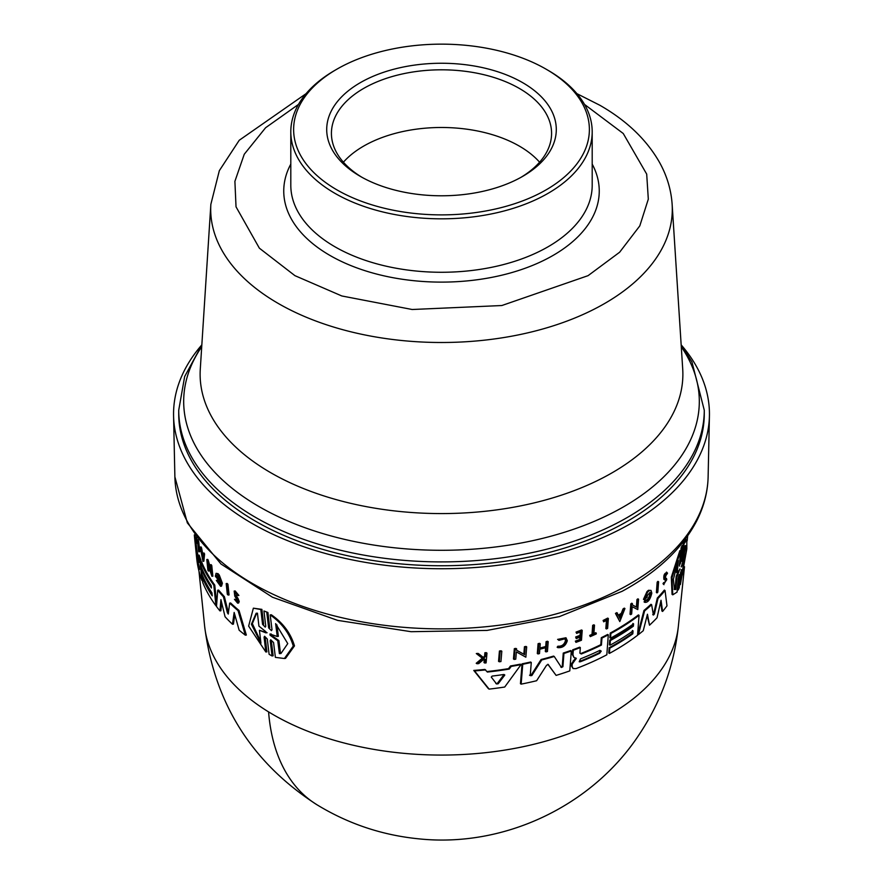 <?xml version="1.0" encoding="UTF-8"?>
<svg xmlns="http://www.w3.org/2000/svg" width="883" height="883" viewBox="0 0 883 883"><rect width="100%" height="100%" fill="white"/><g stroke="black" fill="none" stroke-linecap="round" stroke-linejoin="round"><path stroke-width="1.32" d="M268.587 711.897A238.123 141.677 121.6 0 0 316.854 804.7C348.255 823.861 382.262 835.241 418.884 838.85C503.751 847.768 591.378 806.532 638.586 735.44C660.87 702.305 674.126 665.892 678.365 626.202L678.365 626.213A237.284 136.997 180 0 1 525.749 746.146A237.284 136.997 180 0 1 273.719 714.943A237.284 136.997 180 0 1 268.587 711.897A237.284 136.997 180 0 1 204.635 626.213L198.951 571.014M681.897 548.144L680.616 562.879L679.855 562.405L681.135 547.681L682.173 545.418L682.934 545.882L681.897 548.144L681.135 547.681M683.243 543.233L684.016 543.707L682.747 558.012L681.963 557.526L683.243 543.233L686.014 539.535L686.819 540.032L686.819 548.961L680.363 584.623L681.257 570.087M680.363 584.623L679.579 584.138L680.65 572.305M681.588 569.645L680.561 572.935L679.259 587.659L678.254 589.943L677.482 589.469L678.652 576.158M679.457 574.524L678.31 577.758L677.073 592.085L672.78 594.833L672.051 594.38L671.312 577.217L679.855 550.639L680.605 551.091L679.38 565.418L680.616 562.879M499.292 661.786L498.542 661.323L499.425 651.014A248.222 143.311 0 0 0 501.08 650.782L501.82 651.235L500.948 661.555A248.057 143.212 180 0 1 499.292 661.786L500.164 651.477A249.172 143.863 0 0 0 501.82 651.235M657.051 592.912L656.378 592.504L657.173 582.14A248.278 143.344 0 0 0 657.945 581.356L658.619 581.776L657.824 592.129A248.112 143.245 180 0 1 657.051 592.912L657.846 582.559L657.173 582.14M603.685 621.82L603.111 620.44A248.222 143.311 0 0 0 607.703 618.1L608.354 618.497L607.625 628.376A248.112 143.245 180 0 1 606.489 628.961L607.14 620.065A249.072 143.797 0 0 1 603.685 621.82L603.111 620.44M606.489 628.961L605.837 628.564L606.5 619.667M590.274 636.621L589.678 635.385A247.251 142.748 0 0 0 592.007 634.369L592.67 625.33A248.222 143.311 0 0 0 593.862 624.8L594.513 625.197L593.851 634.237A248.2 143.3 0 0 0 596.301 633.122L596.235 633.95A248.112 143.245 180 0 1 590.274 636.621L590.33 635.782A248.2 143.3 0 0 0 592.659 634.767L593.321 625.727A249.172 143.863 0 0 0 594.513 625.197M593.906 633.519A247.251 142.748 0 0 0 595.65 632.725L596.301 633.122M558.266 639.8L558.95 640.374L558.266 639.8L565.97 637.758L567.294 640.694C565.771 645.694 562.603 648.012 557.813 647.636L557.14 647.217L557.913 646.19C561.731 646.477 564.259 644.645 565.473 640.672L565.032 638.906M557.603 639.391L565.97 637.758M483.189 657.416L484.568 656.235L484.877 652.769A248.222 143.311 0 0 0 486.202 652.625L486.974 653.1L486.103 662.89A248.112 143.245 180 0 1 484.789 663.023L485.12 659.248A248.52 143.488 180 0 1 483.707 659.391L478.718 663.608A248.112 143.245 180 0 1 476.997 663.751L483.067 658.663L477.096 654.038A249.172 143.863 0 0 0 478.862 653.895L483.961 657.901L485.341 656.709L484.568 656.235M484.789 663.023L484.005 662.548L484.348 658.773M476.997 663.751L476.213 663.265L482.284 658.188L476.301 653.552A248.222 143.311 0 0 0 478.067 653.409L478.862 653.895M666.831 572.725C664.413 573.056 663.442 575.275 663.906 579.358L664.601 579.778C664.126 575.694 665.109 573.486 667.526 573.155L666.875 574.281L666.312 573.928M664.336 577.979L666.488 578.409L666.764 579.69L663.696 584.171L664.391 582.968L663.696 582.537L663.012 583.74L663.972 584.678L663.012 583.74M576.025 632.096L576.687 632.504A249.172 143.863 0 0 0 582.217 630.385L581.566 629.976A248.222 143.311 0 0 1 576.025 632.096L576.621 633.376A249.083 143.808 180 0 0 581.003 631.709L580.705 635.716A248.653 143.554 180 0 1 576.323 637.383L576.235 638.597L575.661 636.985A247.704 143.013 0 0 0 580.054 635.307L580.352 631.301M576.235 638.597A248.52 143.476 0 0 0 580.617 636.93L580.396 639.866A248.2 143.3 180 0 1 576.014 641.533L575.948 642.371L575.352 641.135A247.251 142.748 0 0 0 579.734 639.469L579.954 636.522M538.089 643.674L538.785 644.104A249.172 143.863 0 0 0 540.253 643.74L539.557 643.321A248.222 143.311 0 0 1 538.089 643.674L537.317 653.519L538.001 653.95A248.112 143.245 180 0 0 539.48 653.586L539.822 649.193A248.587 143.521 180 0 0 546.345 647.515L546.003 651.897L545.319 651.477L545.661 647.096M539.91 648.012A247.704 143.013 0 0 0 545.705 646.511L546.091 641.632A248.222 143.311 0 0 0 547.515 641.246L548.2 641.665L547.438 651.511A248.112 143.245 0 0 1 546.003 651.897M618.409 615.098A247.902 143.123 0 0 0 621.279 613.376L623.034 608.917A248.278 143.344 0 0 0 624.292 608.133L624.943 608.53L619.811 621.577L615.451 613.409A248.278 143.344 0 0 0 616.775 612.647L618.696 615.705A248.851 143.675 0 0 0 621.93 613.773L623.674 609.314A249.227 143.885 0 0 0 624.943 608.53M630.804 603.884A248.278 143.344 0 0 0 631.764 603.221L632.416 603.619A249.227 143.885 180 0 1 631.455 604.281L630.804 603.884L630.032 614.259L630.683 614.656L631.455 604.281M631.665 604.568L636.4 607.029L636.963 599.513A248.278 143.344 0 0 0 637.901 598.829L638.552 599.226L637.78 609.601L632.195 606.698L631.654 613.994A248.112 143.245 180 0 1 630.683 614.656M515.793 649.733L523.84 654.226L524.436 646.731A248.222 143.311 0 0 0 525.981 646.422L526.687 646.853L525.849 657.195L516.367 651.886L515.771 659.16A248.057 143.212 180 0 1 514.193 659.435L515.043 649.104A249.172 143.863 -0 0 0 516.621 648.828L516.511 650.175L523.84 654.226M514.193 659.435L513.465 658.994L514.325 648.663A248.222 143.311 0 0 0 515.904 648.387L516.621 648.828M645.97 596.301A247.836 143.09 0 0 0 646.621 595.749L647.206 597.195A248.675 143.565 180 0 1 644.126 599.756L643.464 599.347L647.029 591.544A248.278 143.344 0 0 0 648.475 590.297L651.036 590.429L651.809 593.133C650.252 599.667 647.901 602.736 644.745 602.327L644.082 601.919L645.098 600.142C647.272 600.418 648.906 598.288 649.998 593.762M488.365 688.641L473.763 670.429A246.401 142.262 0 0 0 484.899 669.424L487.361 672.062A247.097 142.66 0 0 0 509.27 669.071L511.213 666.411A247.35 142.803 0 0 0 521.047 664.612L504.712 687.029A245.209 141.567 0 0 1 489.127 689.115L488.365 688.641M486.963 671.555A246.147 142.108 0 0 0 508.542 668.619L510.495 665.959A246.401 142.262 0 0 0 520.341 664.171L521.047 664.612M632.173 633.398L632.824 633.806L633.045 630.87A246.081 142.075 180 0 1 610.021 645.208L609.369 644.811L609.723 640.12A245.64 141.821 0 0 0 632.736 625.782L633.387 626.179L633.564 623.84A246.843 142.516 180 0 1 610.539 638.166L609.888 637.769L610.241 633.056A246.401 142.262 0 0 0 638.398 614.921L639.049 615.33L637.559 635.263A245.209 141.567 180 0 1 609.413 653.409L608.773 653.012L609.16 647.736A244.823 141.346 0 0 0 632.173 633.398L632.383 630.473M632.736 625.782L632.912 623.442M574.005 657.537L572.294 654.458L572.648 649.833A246.401 142.262 0 0 0 579.667 647.184L580.319 647.581A247.35 142.803 180 0 1 573.299 650.23L572.957 654.855L574.005 657.537L576.29 658.387L572.25 664.027L572.085 666.29L573.089 668.552L576.047 668.597A245.209 141.567 180 0 0 606.831 654.789L608.299 634.844L607.659 634.447A246.401 142.262 0 0 1 601.301 637.681L601.952 638.078A247.35 142.803 0 0 0 608.299 634.844M600.793 644.678L601.433 645.076A246.6 142.373 0 0 1 581.301 653.994L580.65 653.586A245.651 141.821 0 0 0 600.793 644.678L601.301 637.681M573.089 668.552L571.422 665.892L571.599 663.619L575.628 657.978M652.736 614.656L653.674 613.718L657.327 598.023A246.401 142.262 0 0 0 664.347 590.087L665.042 590.517L666.985 605.859A245.209 141.567 180 0 1 662.603 611.444L661.025 600.274L657.029 617.758A245.209 141.567 180 0 1 649.513 625.197L647.449 614.237L643.254 630.694A245.209 141.567 180 0 1 638.409 634.612L644.623 610.881A247.35 142.803 0 0 0 651.643 604.723L653.409 615.065L654.358 614.138L658.012 598.442A247.35 142.803 0 0 0 665.042 590.517M662.603 611.444L661.919 611.014L660.639 601.952M649.513 625.197L647.118 615.561M638.409 634.612L637.747 634.204L643.961 610.473A246.401 142.262 0 0 0 650.97 604.303L651.643 604.723M560.793 667.062L562.261 666.29L563.255 653.067A246.401 142.262 0 0 0 570.639 650.55L571.301 650.959L569.8 670.892A245.209 141.567 180 0 1 556.113 675.396L548.144 664.469M556.113 675.396L547.846 664.281M548.365 664.557L546.588 665.23L536.621 680.727A245.209 141.567 180 0 1 521.147 684.137L520.44 683.696L522.052 663.839A246.401 142.262 0 0 0 530.584 662.029L531.279 662.46L530.23 675.638L531.82 675.583L541.765 659.932A247.35 142.803 0 0 0 554.259 656.499L561.456 667.471L562.924 666.698L563.928 653.475A247.35 142.803 0 0 0 571.301 650.959M529.535 675.208L531.125 675.164L541.08 659.513A246.401 142.262 0 0 0 553.586 656.08L554.259 656.499M267.902 612.482L263.94 610.981L267.902 612.482L269.745 627.758L268.653 627.901L271.456 630.639L272.008 629.756L270.198 614.921C281.865 623.056 289.569 633.431 293.277 646.058L284.403 658.508L275.386 657.371L273.564 642.537L270.728 639.8L270.198 640.683L272.041 655.959L269.116 654.314L267.284 639.038L264.58 636.268L264.083 637.151L265.838 651.996L248.642 626.102L253.366 608.177L260.816 609.524L262.571 624.358L263.642 624.215L261.887 609.369L260.816 609.524M270.198 614.921L271.302 614.767C283.013 622.89 290.739 633.266 294.481 645.892L285.551 658.354L284.403 658.508M271.291 640.528L273.145 655.804L272.041 655.959M575.683 657.912L576.29 658.387M644.082 601.919L644.745 602.327L645.76 600.55L645.098 600.142M647.283 596.157A248.785 143.631 0 0 1 645.528 597.636L650.131 592.294L650.672 594.171C649.568 598.696 647.934 600.826 645.76 600.55L645.903 600.661M666.102 580.418L665.826 579.678L664.535 583.21M558.95 640.374L565.076 638.751L566.135 641.08C564.921 645.054 562.405 646.897 558.586 646.599L557.913 646.19M216.909 580.219L219.867 584.314L220.452 582.283L216.743 575.308L216.192 576.356L217.141 576.224A247.836 143.09 0 0 0 218.476 577.835L218.587 578.917L217.637 579.038A248.675 143.565 180 0 1 215.342 576.224L216.081 573.321L218.112 573.685A248.278 143.344 0 0 0 219.26 575.032L222.384 583.244L221.523 586.157L220.573 586.29L216.324 580.396L217.858 580.087L219.988 583.818M219.26 575.032L218.311 575.164L221.434 583.376L220.573 586.29M234.172 591.069L237.891 595.561L238.885 595.429L235.154 590.937L234.172 591.069L234.79 596.168L236.677 599.182L236.986 601.676M238.101 598.63L237.119 598.762L235.132 595.572L236.114 595.44L238.101 598.63L239.227 601.555L238.609 603.012L237.626 603.155L234.436 599.303L236.203 599.436L234.436 599.303M237.119 598.762L238.233 601.687L237.626 603.155M681.168 344.867A267.946 154.702 180 0 1 709.424 415.948A267.946 154.702 180 0 1 630.97 523.431A267.946 154.702 180 0 1 340.496 557.328A267.946 154.702 180 0 1 173.576 415.948A267.946 154.702 180 0 1 201.832 344.867M599.899 650.341L601.224 651.113L599.689 653.277A245.772 141.898 180 0 1 580.308 661.775L579.215 661.775L580.528 658.85A246.092 142.075 0 0 0 599.899 650.341L601.224 651.113M503.961 674.48L504.657 675.263L498.178 683.762L496.599 683.983L491.279 677.084L492.162 676.08A246.589 142.373 0 0 0 503.961 674.48L504.789 674.965M684.866 546.124C686.146 544.403 686.488 546.676 685.892 552.946L682.239 575.01L683.365 562.614L681.257 566.897L683.74 558.52L684.866 546.124L685.716 545.694M682.912 567.592L685.219 545.782M679.91 568.928L676.919 576.941L675.859 589.436L674.457 589.524L673.398 579.237L678.321 560.44L677.261 572.935L680.076 569.06M199.194 566.445L199.503 569.469A245.772 141.898 180 0 1 196.445 555.528L196.136 552.504A246.092 142.075 0 0 0 199.194 566.445M275.628 623.619L287.759 643.597L280.949 653.519L279.37 653.619L277.759 640.749L270.099 635.241L269.944 634.016L277.24 636.5L275.628 623.619M265.86 631.698L266.004 632.901L259.425 630.285L260.938 643.221L251.401 624.237L256.147 613.255L257.439 613.188L258.94 626.135L265.86 631.698M256.677 613.199L252.35 623.641L260.75 641.588M267.085 632.758L259.425 630.285M704.27 414.05A262.77 151.71 180 0 1 542.052 554.204A262.77 151.71 180 0 1 255.695 521.312A262.77 151.71 180 0 1 178.73 414.05L178.73 410.198A262.77 151.71 180 0 0 255.695 517.471A262.77 151.71 180 0 0 542.052 550.363A262.77 151.71 180 0 0 704.27 410.198L704.27 414.05M548.056 70.309L546.058 69.15L548.056 70.309A150.695 86.998 180 0 1 592.195 131.821A150.695 86.998 180 0 1 499.171 212.207A150.695 86.998 180 0 1 334.944 193.344A150.695 86.998 180 0 1 290.805 131.821A150.695 86.998 180 0 1 334.944 70.309L336.942 69.15A147.869 85.364 180 0 1 546.058 69.15L546.058 69.15A147.869 85.364 180 0 1 546.058 189.889A147.869 85.364 180 0 1 336.942 189.878A147.869 85.364 180 0 1 336.942 69.15M522.67 82.66A114.79 66.269 0 0 0 360.33 82.66A114.79 66.269 0 0 0 360.33 176.379L360.33 176.379A114.79 66.269 0 0 0 522.67 176.379A114.79 66.269 0 0 0 522.67 82.66M520.97 177.34A110.077 63.554 0 0 0 551.577 133.366A110.077 63.554 0 0 0 519.336 88.421A110.077 63.554 0 0 0 399.37 74.647A110.077 63.554 0 0 0 331.423 133.366A110.077 63.554 0 0 0 362.03 177.34M539.59 162.196A110.077 63.554 0 0 0 519.336 146.103A110.077 63.554 0 0 0 343.41 162.196M264.083 637.151L265.154 637.007L266.909 651.853L265.838 651.996M253.366 608.177L261.887 609.369M221.6 602.46L220.882 610.771L219.944 610.893A245.209 141.567 180 0 1 216.501 606.511L217.704 590.208L218.642 590.087A246.401 142.262 0 0 0 224.392 596.665L228.454 613.001M228.222 614.06L229.668 603.122L230.629 602.99A246.401 142.262 0 0 0 239.028 610.473L246.335 635.043L245.331 635.175A245.209 141.567 180 0 1 239.15 630.197L234.161 612.46L232.472 624.248A245.209 141.567 180 0 1 225.066 616.775L220.927 599.612L219.944 610.893M234.79 614.711L233.432 624.115L232.472 624.248M196.081 543.034L196.611 547.846A245.651 141.821 0 0 0 198.454 557.316M196.611 547.846L195.673 547.968A246.6 142.373 0 0 0 198.984 562.493L198.245 555.275L199.172 555.153A246.401 142.262 0 0 0 200.849 559.943L201.059 562.007M201.666 568.034L201.799 569.281M202.406 575.297L202.593 577.14M216.556 605.683L215.938 605.771A245.209 141.567 180 0 1 202.792 582.625L202.24 577.184L203.167 577.063A244.823 141.346 0 0 0 212.052 594.038M205.253 575.628A245.64 141.821 0 0 0 211.247 586.18M202.174 569.226L201.445 569.325A246.589 142.373 0 0 0 211.434 588.001L211.18 585.584A246.843 142.516 180 0 1 201.203 566.908L200.706 562.052L201.622 561.93A246.401 142.262 0 0 0 214.757 585.076L216.688 603.784M208.377 561.61L207.45 561.731L207.306 560.341A249.227 143.885 180 0 1 206.799 559.524L207.726 559.403A248.278 143.344 0 0 0 208.233 560.219L210.629 568.475M207.45 561.731L211.048 572.537L210.253 564.789L211.18 564.667A248.278 143.344 0 0 0 211.754 565.473L212.858 576.18L211.92 576.301L207.626 563.52L208.399 571.047A248.112 143.245 180 0 1 207.891 570.23L206.799 559.524M208.995 567.725L209.326 570.915L208.399 571.047M203.123 553.122L204.039 553.001A248.278 143.344 0 0 0 204.591 554.027L203.852 561.202L202.935 561.323L200.187 547.085A249.227 143.885 0 0 0 200.651 548.133L201.589 552.99A248.851 143.675 0 0 0 202.869 555.573L203.123 553.122A249.227 143.885 0 0 0 203.675 554.149L202.935 561.323M200.187 547.085L201.103 546.963A248.278 143.344 0 0 0 201.578 548.001L202.516 552.868A247.902 143.123 0 0 0 203.035 553.939M196.203 537.118L196.556 540.595A247.251 142.748 0 0 0 197.008 542.372L197.086 543.233L196.169 543.354A248.112 143.245 180 0 1 195.154 539.049L195.066 538.188A248.2 143.3 0 0 0 195.43 539.855L194.977 535.385M198.046 539.623A248.222 143.311 0 0 0 198.73 541.544L199.757 551.72L198.841 551.842A248.112 143.245 180 0 1 198.532 550.981L197.593 541.809A249.072 143.797 0 0 1 196.71 539.204L196.953 538.155M227.141 583.453A248.278 143.344 0 0 0 227.935 584.237L229.072 594.932L228.112 595.065A248.112 143.245 180 0 1 227.317 594.281L226.18 583.586L227.141 583.453M541.08 659.513L541.765 659.932M522.052 663.839L522.758 664.27A247.35 142.803 0 0 0 531.279 662.46M521.147 684.137L522.758 664.27M563.255 653.067L563.928 653.475M643.961 610.473L644.623 610.881M657.327 598.023L658.012 598.442M572.648 649.833L573.299 650.23M572.294 654.458L572.957 654.855M571.599 663.619L572.25 664.027M601.433 645.076L601.952 638.078M581.301 653.994L579.899 653.177L581.301 653.994M580.319 647.581L579.899 653.177M609.16 647.736L609.811 648.133A245.772 141.898 0 0 0 632.824 633.806M609.413 653.409L609.811 648.133M610.241 633.056L610.881 633.453A247.35 142.803 0 0 0 639.049 615.33M610.539 638.166L610.881 633.453M609.723 640.12L610.363 640.517A246.589 142.373 0 0 0 633.387 626.179M610.021 645.208L610.363 640.517M510.495 665.959L511.213 666.411M508.542 668.619L509.27 669.071M473.763 670.429L474.557 670.914A247.35 142.803 0 0 0 485.672 669.899M489.127 689.115L474.557 670.914M648.475 590.297L651.036 590.429M647.029 591.544L647.703 591.952A249.227 143.885 0 0 0 649.148 590.705M644.126 599.756L647.703 591.952M514.325 648.663L515.043 649.104M524.436 646.731L525.142 647.173A249.172 143.863 0 0 0 526.687 646.853M524.546 654.656L525.142 647.173M636.4 607.029L632.316 604.965L632.416 603.619M636.963 599.513L637.614 599.921A249.227 143.885 0 0 0 638.552 599.226M637.062 607.438L637.614 599.921M623.034 608.917L623.674 609.314M621.279 613.376L621.93 613.773M615.451 613.409L616.102 613.806A249.227 143.885 0 0 0 617.427 613.045M619.811 621.577L616.102 613.806M546.091 641.632L546.765 642.051A249.172 143.863 0 0 0 548.2 641.665M545.705 646.511L546.389 646.93L546.765 642.051M540.253 643.74L539.866 648.619A248.642 143.554 0 0 0 546.389 646.93M538.001 653.95L538.785 644.104M580.054 635.307L580.705 635.716M575.661 636.985L576.323 637.383M579.734 639.469L580.396 639.866M575.352 641.135L576.014 641.533M582.217 630.385L581.478 640.252A248.112 143.245 180 0 1 575.948 642.371M576.621 633.376L576.687 632.504M666.522 572.096L667.526 573.155M665.826 579.678L664.601 579.778M664.778 578.255L666.29 578.365L665.594 577.935M666.676 573.895L664.888 578.365M476.301 653.552L477.096 654.038M482.284 658.188L483.067 658.663M484.877 652.769L485.65 653.243A249.172 143.863 0 0 0 486.974 653.1M485.341 656.709L485.65 653.243M557.813 647.636L558.586 646.599M592.67 625.33L593.321 625.727M592.007 634.369L592.659 634.767M589.678 635.385L590.33 635.782M603.751 620.837A249.172 143.863 0 0 0 608.354 618.497M657.846 582.559A249.227 143.885 0 0 0 658.619 581.776M499.425 651.014L500.164 651.477M679.457 566.113L679.38 565.418M672.78 594.833L672.029 577.659L680.605 551.091M678.254 589.943L679.082 574.932M684.016 543.707L686.819 540.032M682.747 558.012L681.709 561.301M682.934 545.882L681.643 560.617M228.355 613.851L227.428 612.912L228.388 612.78M224.392 596.665L223.443 596.798L227.428 612.912M217.704 590.208A247.35 142.803 0 0 0 223.443 596.798M239.028 610.473L238.046 610.606L245.331 635.175M229.668 603.122A247.35 142.803 0 0 0 238.046 610.606M195.286 539.645L194.801 539.701A247.35 142.803 180 0 1 194.591 537.868A247.35 142.803 180 0 1 194.337 534.877L194.602 534.833M202.582 580.561L202.008 580.639A245.209 141.567 180 0 1 196.732 558.652A245.209 141.567 180 0 1 196.699 558.343M200.849 559.943L199.922 560.065L202.008 580.639M198.245 555.275A247.35 142.803 0 0 0 199.922 560.065M195.673 547.968L195.386 545.473L196.324 545.352M194.801 539.701L195.386 545.473M201.445 569.325L201.931 574.16A246.081 142.075 180 0 0 211.931 592.846L212.24 595.859A245.772 141.898 0 0 1 202.24 577.184M214.757 585.076L213.818 585.197L215.938 605.771M200.706 562.052A247.35 142.803 0 0 0 213.818 585.197M218.112 573.685L217.163 573.818A249.227 143.885 0 0 0 218.311 575.164M216.081 573.321L217.163 573.818M218.476 577.835L217.527 577.968L217.637 579.038M216.192 576.356A248.785 143.631 0 0 0 217.527 577.968M208.233 560.219L207.306 560.341M211.754 565.473L210.827 565.606L211.92 576.301M210.253 564.789A249.227 143.885 0 0 0 210.827 565.606M204.591 554.027L203.675 554.149M202.516 552.868L201.589 552.99M201.578 548.001L200.651 548.133M237.891 595.561L234.779 592.438L235.132 595.572M237.328 600.848L235.209 599.568M195.11 535.573L195.64 540.716L196.556 540.595M197.008 542.372L196.081 542.504L196.169 543.354M195.64 540.716A248.2 143.3 0 0 0 196.081 542.504M198.73 541.544L197.803 541.665L198.841 551.842M196.6 538.2A249.172 143.863 0 0 0 197.803 541.665M227.935 584.237L226.964 584.358L228.112 595.065M226.18 583.586A249.227 143.885 0 0 0 226.964 584.358M262.571 624.358L265.242 627.129L265.761 626.246L263.94 610.981M266.809 612.636L268.653 627.901M620.043 618.53L618.906 616.157A248.785 143.631 0 0 0 621.632 614.535L620.043 618.53M202.615 558.188L201.754 553.818A248.785 143.631 0 0 0 202.825 555.992L202.615 558.188M580.308 661.775L579.656 661.378A244.834 141.357 0 0 0 599.038 652.879L600.583 650.716M495.849 683.519L497.427 683.31L504.05 674.513M619.601 617.614L620.572 615.164M683.365 562.614L682.636 562.173M677.261 572.935L676.521 572.471L677.283 563.431M674.104 589.215L675.859 589.436M675.109 588.972L676.179 576.478L676.919 576.941M678.012 572.029L676.179 576.478M276.942 624.921L278.366 636.345L277.24 636.5M271.048 633.873L271.191 635.098L278.896 640.594L280.507 653.475L279.37 653.619M277.759 640.749L278.896 640.594M174.878 476.831L187.328 522.868L220.971 563.994L272.439 597.217L337.549 620.352L411.081 631.698L487.096 630.418L559.392 616.599L622.14 591.29C657.173 572.228 681.963 548.895 696.499 521.29C703.883 506.908 707.758 492.085 708.122 476.831A266.644 153.94 180 0 1 630.043 583.784A266.644 153.94 180 0 1 624.104 587.118A266.644 153.94 180 0 1 337.163 616.599A266.644 153.94 180 0 1 174.878 476.831L173.576 415.948M681.279 346.743A257.814 148.852 180 0 1 623.806 506.687A257.814 148.852 180 0 1 259.194 506.687A257.814 148.852 180 0 1 201.721 346.743M584.513 104.415L623.243 133.499L646.698 174.117L648.31 199.15L639.8 225.882L619.634 252.229L588.067 275.662L501.853 305.529L412.184 309.503L341.831 295.971L294.933 275.662L259.37 248.178L236.026 206.821L234.9 181.346L244.249 154.26L265.595 127.737L298.487 104.415M278.3 303.476A230.794 133.245 180 0 1 210.86 204.315L200.286 369.05A241.379 139.359 180 0 0 270.816 472.758A241.379 139.359 180 0 0 612.184 472.758A241.379 139.359 180 0 0 682.714 369.05L672.14 204.315A230.794 133.245 180 0 1 533.762 331.39A230.794 133.245 180 0 1 278.3 303.476M562.261 666.279L562.924 666.687M271.291 640.539L270.198 640.683M592.195 131.821L592.195 185.275A150.695 86.998 180 0 1 548.056 246.787A150.695 86.998 180 0 1 334.944 246.787A150.695 86.998 180 0 1 290.805 185.275L290.805 131.821M592.195 164.095A157.748 91.081 180 0 1 553.045 255.441A157.748 91.081 180 0 1 359.999 269.017A157.748 91.081 180 0 1 290.805 164.095M531.125 675.164L531.82 675.583M653.674 613.718L654.358 614.138M575.915 659.093L575.263 658.685M573.244 660.683L573.895 661.08M571.422 665.892L572.085 666.29M599.038 652.879L599.689 653.277M504.657 675.263L503.928 674.811M497.427 683.31L498.178 683.762M271.191 635.098L270.099 635.241M201.832 344.955L184.657 376.533L178.73 410.198M672.14 204.315C671.124 189.613 666.886 175.585 659.424 162.218C646.466 139.58 626.599 120.596 599.844 105.254L576.908 93.653M306.092 93.653L239.238 140.265L219.337 170.662L210.86 204.315M678.365 626.213L684.491 566.731M687.162 540.815L687.669 535.893M316.854 804.7C251.743 762.614 214.337 703.122 204.635 626.224M196.732 558.652L194.591 537.868M708.122 476.831L709.424 415.948M681.168 344.955L691.952 361.975L704.27 410.198"/></g></svg>
